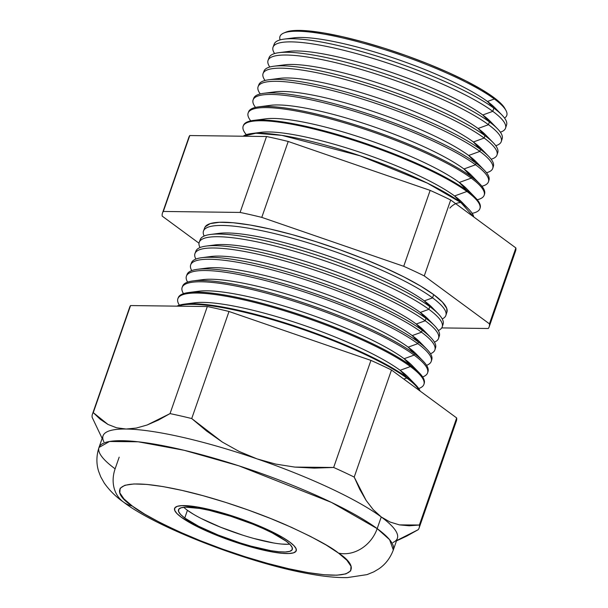 <?xml version="1.0" encoding="UTF-8"?>
<svg xmlns="http://www.w3.org/2000/svg" width="608" height="608" viewBox="0 0 608 608"><rect width="100%" height="100%" fill="white"/><g stroke="black" fill="none" stroke-linecap="round" stroke-linejoin="round"><path stroke-width="0.91" d="M183.798 507.277A60.253 11.157 -160.8 0 0 187.431 510.302L184.741 518.016A60.253 11.157 19.2 0 1 178.509 509.755A60.253 11.157 19.2 0 1 223.744 514.125A60.253 11.157 19.2 0 1 286.079 541.135L290.206 544.662L292.228 547.618L292.068 549.875L289.735 551.35L285.304 551.988L278.966 551.768L270.948 550.696L251.18 546.189L240.183 542.921L218.074 535.002L198.611 526.254L184.741 518.016L180.614 514.482L178.592 511.533L178.752 509.276L181.085 507.794L185.516 507.156L199.872 508.448L209.258 510.332L230.637 516.222L252.746 524.142L263.006 528.496L272.209 532.889L286.079 541.135A60.253 11.157 19.2 0 1 292.311 549.389A60.253 11.157 19.2 0 1 247.076 545.026A60.253 11.157 19.2 0 1 184.741 518.016L187.431 510.302A60.253 11.157 -160.8 0 0 239.164 534.006A60.253 11.157 -160.8 0 0 289.712 544.16M289.575 541.933A64.41 11.932 19.2 0 1 296.24 550.757A64.41 11.932 19.2 0 1 247.882 546.09A64.41 11.932 19.2 0 1 181.245 517.218A64.41 11.932 19.2 0 1 174.587 508.394A64.41 11.932 19.2 0 1 222.938 513.061A64.41 11.932 19.2 0 1 289.575 541.933L283.077 537.677L264.913 528.42L242.258 519.338L230.31 515.303L218.553 511.814L197.425 506.996L182.073 505.613L177.346 506.297L174.846 507.878L174.671 510.287L176.837 513.441L181.245 517.218L196.072 526.026L216.881 535.374L228.57 539.805L252.267 547.329L273.402 552.155L281.968 553.303L288.747 553.538L293.482 552.854L295.974 551.274L296.149 548.857L293.983 545.703L289.575 541.933A64.41 11.932 19.2 0 1 296.24 550.757A64.41 11.932 19.2 0 1 247.882 546.09A64.41 11.932 19.2 0 1 181.245 517.218A64.41 11.932 19.2 0 1 174.587 508.394A64.41 11.932 19.2 0 1 222.938 513.061A64.41 11.932 19.2 0 1 289.575 541.933L293.983 545.703L296.149 548.857L295.974 551.274L293.482 552.854L288.747 553.538L281.968 553.303L273.402 552.155L252.267 547.329L228.57 539.805L216.881 535.374L196.072 526.026L181.245 517.218L176.837 513.441L174.671 510.287L174.846 507.878L177.346 506.297L182.073 505.613L197.425 506.996L218.553 511.814L230.31 515.303L242.258 519.338L264.913 528.42L283.077 537.677L289.575 541.933M187.431 510.302L193.504 514.277M201.294 518.54L220.765 527.288L242.873 535.215M253.863 538.475L273.63 542.982M281.648 544.061L287.994 544.282M449.859 208.096A14.546 12.251 126.3 0 1 460.872 202.548L473.738 216.942A122.922 22.77 19.2 0 0 468.966 209.418L462.042 202.297A113.445 21.014 -160.8 0 0 454.564 195.958A113.445 21.014 19.2 0 1 464.801 205.61M505.97 110.481L504.952 108.589A118.454 21.941 -160.8 0 0 493.491 97.25L494.35 98.982A120.072 22.238 19.2 0 1 505.97 110.481A120.072 22.238 19.2 0 1 504.541 118.051A120.072 22.238 -160.8 0 0 494.35 98.982L487.464 101.483L493.825 108.133L492.792 111.34A123.097 22.8 19.2 0 1 505.567 128.098A123.097 22.8 19.2 0 1 500.369 132.179A123.097 22.8 -160.8 0 0 492.792 111.34L482.767 114.98L489.387 121.896L488.482 124.693A123.47 22.868 19.2 0 1 501.296 141.512A123.47 22.868 19.2 0 1 495.763 145.7A123.47 22.868 -160.8 0 0 488.482 124.693L478.063 128.478L484.941 135.66L484.173 138.054A123.85 22.937 19.2 0 1 497.017 154.918A123.85 22.937 19.2 0 1 491.15 159.212A123.85 22.937 -160.8 0 0 484.173 138.054L473.366 141.976L480.502 149.431L479.856 151.407A124.222 23.005 19.2 0 1 492.746 168.325A124.222 23.005 19.2 0 1 486.522 172.725A124.222 23.005 -160.8 0 0 479.856 151.407L468.669 155.466L476.056 163.195L475.547 164.768A124.594 23.074 19.2 0 1 488.475 181.731A124.594 23.074 19.2 0 1 481.886 186.238A124.594 23.074 -160.8 0 0 475.547 164.768L463.965 168.963L471.61 176.958L471.238 178.121A124.974 23.15 19.2 0 1 484.204 195.138A124.974 23.15 19.2 0 1 477.234 199.743A124.974 23.15 -160.8 0 0 471.238 178.121L459.268 182.461L467.172 190.73L466.929 191.474A125.347 23.218 19.2 0 1 479.932 208.544A125.347 23.218 19.2 0 1 472.173 213.324A125.347 23.218 -160.8 0 0 466.929 191.474L454.564 195.958L460.872 202.548A122.922 22.77 19.2 0 0 354.152 153.801A122.922 22.77 19.2 0 0 251.241 133.593A122.922 22.77 19.2 0 0 243.2 136.222L255.877 133.228L281.937 135.371L360.407 155.891L427.447 183.168L460.872 202.548A14.546 12.251 -53.7 0 0 456.92 203.247M505.567 128.098L506.593 124.876A123.006 22.785 -160.8 0 0 493.825 108.133A123.006 22.785 19.2 0 1 501.934 115.003L494.942 107.814A113.445 21.014 -160.8 0 0 487.464 101.483A113.445 21.014 19.2 0 1 497.724 111.158M501.934 115.003A123.006 22.785 19.2 0 1 505.757 126.38M501.296 141.512L502.185 138.7A123.394 22.853 -160.8 0 0 489.387 121.896A123.394 22.853 19.2 0 1 497.519 128.79L490.246 121.311A113.445 21.014 -160.8 0 0 482.767 114.98A113.445 21.014 19.2 0 1 493.111 124.784M497.519 128.79A123.394 22.853 19.2 0 1 501.501 140.015M497.017 154.918L497.785 152.517A123.781 22.929 -160.8 0 0 484.941 135.66A123.781 22.929 19.2 0 1 493.096 142.576L485.541 134.809A113.445 21.014 -160.8 0 0 478.063 128.478A113.445 21.014 19.2 0 1 488.49 138.404M493.096 142.576A123.781 22.929 19.2 0 1 497.23 153.657M492.746 168.325L493.384 166.334A124.169 22.998 -160.8 0 0 480.502 149.431A124.169 22.998 19.2 0 1 488.68 156.362L480.844 148.306A113.445 21.014 -160.8 0 0 473.366 141.976A113.445 21.014 19.2 0 1 483.869 152.023M488.68 156.362A124.169 22.998 19.2 0 1 492.944 167.284M488.475 181.731L488.976 180.15A124.556 23.066 -160.8 0 0 476.056 163.195A124.556 23.066 19.2 0 1 484.264 170.156L476.14 161.804A113.445 21.014 -160.8 0 0 468.669 155.466A113.445 21.014 19.2 0 1 479.248 165.65M484.264 170.156A124.556 23.066 19.2 0 1 488.65 180.918M484.204 195.138L484.576 193.975A124.936 23.142 -160.8 0 0 471.61 176.958A124.936 23.142 19.2 0 1 479.841 183.943L471.443 175.302A113.445 21.014 -160.8 0 0 463.965 168.963A113.445 21.014 19.2 0 1 474.62 179.269M479.841 183.943A124.936 23.142 19.2 0 1 484.348 194.537M479.932 208.544L480.176 207.792A125.324 23.21 -160.8 0 0 467.172 190.73A125.324 23.21 19.2 0 1 475.426 197.729L466.739 188.799A113.445 21.014 -160.8 0 0 459.268 182.461A113.445 21.014 19.2 0 1 469.992 192.888M475.426 197.729A125.324 23.21 19.2 0 1 480.039 208.164M256.865 133.198A113.445 21.014 19.2 0 1 350.14 149.051A113.445 21.014 19.2 0 1 454.564 195.958L460.872 202.548A122.922 22.77 19.2 0 1 468.966 209.418M445.907 315.339L446.956 312.041A128.242 23.75 -160.8 0 0 433.648 294.584L432.584 297.867A128.334 23.765 19.2 0 1 445.907 315.339A128.334 23.765 19.2 0 1 442.221 318.926A128.334 23.765 -160.8 0 0 432.584 297.867L424.3 300.876A120.354 22.291 19.2 0 1 434.735 310.513M438.246 313.781L432.227 307.602A120.354 22.291 -160.8 0 0 424.3 300.876L429.772 306.599A128.577 23.811 19.2 0 1 438.246 313.781A128.577 23.811 19.2 0 1 442.457 325.394M442.244 326.838L443.11 324.102A128.577 23.811 -160.8 0 0 429.772 306.599L428.891 309.32A128.653 23.826 19.2 0 1 442.244 326.838A128.653 23.826 19.2 0 1 438.322 330.532A128.653 23.826 -160.8 0 0 428.891 309.32L420.272 312.444A120.354 22.291 19.2 0 1 430.783 322.194M434.454 325.599L428.199 319.17A120.354 22.291 -160.8 0 0 420.272 312.444L425.965 318.394A128.911 23.879 19.2 0 1 434.454 325.599A128.911 23.879 19.2 0 1 439.341 335.95A128.911 23.879 -160.8 0 0 425.965 318.394L425.197 320.766L416.237 324.018A120.354 22.291 19.2 0 1 426.839 333.876M434.416 342.137A128.972 23.887 -160.8 0 0 425.197 320.766A128.972 23.887 19.2 0 1 438.581 338.329A128.972 23.887 19.2 0 1 434.416 342.137M430.669 337.417L424.171 330.737A120.354 22.291 -160.8 0 0 416.237 324.018L422.157 330.197A129.238 23.94 19.2 0 1 430.669 337.417A129.238 23.94 19.2 0 1 435.123 348.764M434.918 349.82L435.564 347.791A129.238 23.94 -160.8 0 0 422.157 330.197L421.504 332.211A129.299 23.948 19.2 0 1 434.918 349.82A129.299 23.948 19.2 0 1 430.494 353.734A129.299 23.948 -160.8 0 0 421.504 332.211L412.209 335.586A120.354 22.291 19.2 0 1 422.887 345.549M426.884 349.235L420.143 342.304A120.354 22.291 -160.8 0 0 412.209 335.586L418.342 342A129.572 24.001 19.2 0 1 426.884 349.235A129.572 24.001 19.2 0 1 431.444 360.445M431.254 361.312L431.786 359.64A129.572 24.001 -160.8 0 0 418.342 342L417.81 343.664A129.618 24.008 19.2 0 1 431.254 361.312A129.618 24.008 19.2 0 1 426.573 365.332A129.618 24.008 -160.8 0 0 417.81 343.664L408.181 347.153A120.354 22.291 19.2 0 1 418.935 357.23M423.1 361.053L416.115 353.879A120.354 22.291 -160.8 0 0 408.181 347.153L414.534 353.795A129.899 24.062 19.2 0 1 423.1 361.053A129.899 24.062 19.2 0 1 428.017 371.488A129.899 24.062 -160.8 0 0 414.534 353.795L414.116 355.11L404.153 358.72A120.354 22.291 19.2 0 1 414.975 368.904M422.651 376.93A129.937 24.069 -160.8 0 0 414.116 355.11A129.937 24.069 19.2 0 1 427.599 372.803A129.937 24.069 19.2 0 1 422.651 376.93M419.307 372.871L412.087 365.446A120.354 22.291 -160.8 0 0 404.153 358.72L410.727 365.598A130.234 24.122 19.2 0 1 419.307 372.871A130.234 24.122 19.2 0 1 424.057 383.8M423.936 384.294L424.24 383.329A130.234 24.122 -160.8 0 0 410.727 365.598L410.415 366.556A130.264 24.122 19.2 0 1 423.936 384.294A130.264 24.122 19.2 0 1 418.714 388.52A130.264 24.122 -160.8 0 0 410.415 366.556L400.125 370.295A120.354 22.291 19.2 0 1 411.023 380.585M406.919 377.393A130.568 24.183 19.2 0 1 415.522 384.689A130.568 24.183 19.2 0 1 420.105 391.058A130.568 24.183 -160.8 0 0 406.919 377.393L406.722 378.009L403.803 379.065L406.722 378.009A130.583 24.183 19.2 0 1 419.353 390.503A130.583 24.183 -160.8 0 0 406.722 378.009L406.919 377.393A130.568 24.183 -160.8 0 0 282.264 322.004A130.568 24.183 -160.8 0 0 176.974 306.151A130.568 24.183 19.2 0 1 184.254 304.152A130.568 24.183 19.2 0 1 293.565 325.614A130.568 24.183 19.2 0 1 406.919 377.393L400.125 370.295L406.919 377.393M415.522 384.689L408.059 377.013A120.354 22.291 -160.8 0 0 400.125 370.295A120.354 22.291 -160.8 0 0 295.64 322.559A120.354 22.291 -160.8 0 0 194.872 302.776L184.254 304.152M392.95 542.526A155.83 28.865 19.2 0 0 381.254 516.96L373.228 509.664L366.107 500.399L359.784 489.41L354.206 477.082L391.491 370.006L354.206 477.082A172.968 32.034 -160.8 0 0 333.655 467.468L370.941 360.4L333.655 467.468L314.154 468.122L294.796 467.088L275.781 464.102L257.154 458.918A155.83 28.865 19.2 0 1 381.254 516.96L390.062 522.036L381.254 516.96A155.83 28.865 -160.8 0 0 257.154 458.918A155.83 28.865 -160.8 0 0 126.114 429.028L116.546 427.774L107.958 424.437L100.252 419.292L93.275 412.634L130.56 305.558L93.275 412.634A172.968 32.034 -160.8 0 0 92.127 417.293A172.968 32.034 19.2 0 1 92.408 414.268A172.968 32.034 19.2 0 1 93.275 412.634L107.958 424.437L116.546 427.774L126.114 429.028L136.367 428.047L147.159 424.984L170.035 413.607A172.968 32.034 19.2 0 1 191.725 418.555L222.292 442.046L239.126 451.448L257.154 458.918L275.781 464.102L294.796 467.088L333.655 467.468A172.968 32.034 19.2 0 1 354.206 477.082L366.107 500.399L373.228 509.664L381.254 516.96A155.83 28.865 -160.8 0 1 397.374 538.308L393.315 549.966L389.591 539.684L377.188 528.618A33.242 28.006 126.3 0 1 338.496 553.09C358.203 565.486 364.192 585.588 288.625 568.716C253.84 560.888 212.116 546.258 184.87 534.242C157.715 521.945 140.205 512.544 132.331 506.054A33.242 28.006 126.3 0 1 123.014 501.714A33.242 28.006 126.3 0 1 115.117 468.829A155.83 28.865 19.2 0 1 98.99 447.473A155.83 28.865 19.2 0 1 215.984 458.766A155.83 28.865 19.2 0 1 377.188 528.618A155.83 28.865 19.2 0 1 393.315 549.966C390.26 558.106 385.396 564.429 378.716 568.936L373.753 571.87L367.019 574.621L347.32 577.6C336.14 577.76 323.319 576.475 308.856 573.762C248.604 563.198 156.036 527.296 123.371 501.988C115.991 496.873 109.63 490.58 104.287 483.124L100.723 476.794L98.656 471.405C96.216 463.729 96.33 455.749 98.99 447.473L109.501 441.492L138.153 441.788L184.163 450.292L238.929 465.842L331.451 502.413L377.188 528.618L381.254 516.96L377.188 528.618A33.242 28.006 -53.7 0 1 338.496 553.09L326.131 545.004L310.285 536.324L291.559 527.379L270.674 518.525L248.436 510.097L225.697 502.413L203.33 495.771L182.195 490.436L163.111 486.598L146.802 484.416L133.897 483.968L124.891 485.268L120.141 488.277L119.814 492.868L123.926 498.872L132.331 506.054L144.689 514.148L160.535 522.827L179.261 531.764L200.146 540.618L222.384 549.054L245.123 556.738L267.49 563.373L288.625 568.716L307.709 572.546L324.018 574.735L336.923 575.183L345.929 573.876L350.687 570.874L351.014 566.276L346.894 560.272L338.496 553.09C330.623 546.6 313.105 537.206 285.95 524.902C258.704 512.886 216.98 498.264 182.195 490.436C106.628 473.564 112.617 493.666 132.331 506.054A33.242 28.006 -53.7 0 1 123.014 501.714M251.241 133.593L261.09 132.316A113.445 21.014 -160.8 0 1 356.075 150.966A113.445 21.014 -160.8 0 1 454.564 195.958L466.929 191.474A125.347 23.218 -160.8 0 0 319.937 130.53A125.347 23.218 -160.8 0 0 246.301 134.672A125.347 23.218 19.2 0 1 243.185 126.099A125.347 23.218 19.2 0 1 337.539 135.371A125.347 23.218 19.2 0 1 466.929 191.474L467.172 190.73L459.268 182.461L471.238 178.121A124.974 23.15 -160.8 0 0 325.713 117.618A124.974 23.15 -160.8 0 0 250.77 120.878A124.974 23.15 19.2 0 1 248.17 112.936A124.974 23.15 19.2 0 1 342.236 122.185A124.974 23.15 19.2 0 1 471.238 178.121L471.61 176.958L463.965 168.963L475.547 164.768A124.594 23.074 -160.8 0 0 330.95 104.576A124.594 23.074 -160.8 0 0 255.512 107.403A124.594 23.074 19.2 0 1 253.148 99.78A124.594 23.074 19.2 0 1 346.932 108.999A124.594 23.074 19.2 0 1 475.547 164.768L476.056 163.195L468.669 155.466L479.856 151.407A124.222 23.005 -160.8 0 0 336.186 91.527A124.222 23.005 -160.8 0 0 260.27 93.936A124.222 23.005 19.2 0 1 258.126 86.617A124.222 23.005 19.2 0 1 351.629 95.806A124.222 23.005 19.2 0 1 479.856 151.407L480.502 149.431L473.366 141.976L484.173 138.054A123.85 22.937 -160.8 0 0 341.422 78.478A123.85 22.937 -160.8 0 0 265.042 80.476A123.85 22.937 19.2 0 1 263.104 73.454A123.85 22.937 19.2 0 1 356.326 82.62A123.85 22.937 19.2 0 1 484.173 138.054L484.941 135.66L478.063 128.478L488.482 124.693A123.47 22.868 -160.8 0 0 346.659 65.436A123.47 22.868 -160.8 0 0 269.815 67.017A123.47 22.868 19.2 0 1 268.09 60.298A123.47 22.868 19.2 0 1 361.03 69.434A123.47 22.868 19.2 0 1 488.482 124.693L489.387 121.896A123.394 22.853 -160.8 0 0 362.011 66.667A123.394 22.853 -160.8 0 0 269.131 57.54L268.09 60.298M263.728 72.344A123.781 22.929 19.2 0 1 273.843 66.226A123.781 22.929 19.2 0 1 377.477 86.572A123.781 22.929 19.2 0 1 484.941 135.66A123.781 22.929 -160.8 0 0 357.17 80.256A123.781 22.929 -160.8 0 0 264.001 71.106L263.104 73.454M258.613 85.682A124.169 22.998 19.2 0 1 268.744 79.777A124.169 22.998 19.2 0 1 372.704 100.183A124.169 22.998 19.2 0 1 480.502 149.431A124.169 22.998 -160.8 0 0 352.328 93.852A124.169 22.998 -160.8 0 0 258.864 84.664L258.126 86.617M253.513 99.036A124.556 23.066 19.2 0 1 263.644 93.32A124.556 23.066 19.2 0 1 367.924 113.795A124.556 23.066 19.2 0 1 476.056 163.195A124.556 23.066 -160.8 0 0 347.487 107.449A124.556 23.066 -160.8 0 0 253.734 98.23L253.148 99.78M248.421 112.381A124.936 23.142 19.2 0 1 258.537 106.871A124.936 23.142 19.2 0 1 363.143 127.406A124.936 23.142 19.2 0 1 471.61 176.958A124.936 23.142 -160.8 0 0 342.646 121.038A124.936 23.142 -160.8 0 0 248.596 111.796L248.17 112.936M243.344 125.734A125.324 23.21 19.2 0 1 253.437 120.422A125.324 23.21 19.2 0 1 358.363 141.026A125.324 23.21 19.2 0 1 467.172 190.73A125.324 23.21 -160.8 0 0 337.805 134.634A125.324 23.21 -160.8 0 0 243.466 125.362L243.185 126.099M190.327 303.734A120.354 22.291 19.2 0 1 289.241 320.492A120.354 22.291 19.2 0 1 400.125 370.295L410.415 366.556A130.264 24.122 -160.8 0 0 261.759 304.289A130.264 24.122 -160.8 0 0 179.375 305.17A130.264 24.122 19.2 0 1 177.908 298.619A130.264 24.122 19.2 0 1 275.956 308.256A130.264 24.122 19.2 0 1 410.415 366.556L410.727 365.598L404.153 358.72L414.116 355.11A129.937 24.069 -160.8 0 0 266.251 293.109A129.937 24.069 -160.8 0 0 183.487 293.641A129.937 24.069 19.2 0 1 182.172 287.341A129.937 24.069 19.2 0 1 279.984 296.947A129.937 24.069 19.2 0 1 414.116 355.11L414.534 353.795L408.181 347.153L417.81 343.664A129.618 24.008 -160.8 0 0 270.735 281.93A129.618 24.008 -160.8 0 0 187.614 282.112A129.618 24.008 19.2 0 1 186.443 276.055A129.618 24.008 19.2 0 1 284.012 285.646A129.618 24.008 19.2 0 1 417.81 343.664L418.342 342L412.209 335.586L421.504 332.211A129.299 23.948 -160.8 0 0 275.226 270.75A129.299 23.948 -160.8 0 0 191.748 270.59A129.299 23.948 19.2 0 1 190.714 264.776A129.299 23.948 19.2 0 1 288.04 274.345A129.299 23.948 19.2 0 1 421.504 332.211L422.157 330.197L416.237 324.018L425.197 320.766A128.972 23.887 -160.8 0 0 279.71 259.57A128.972 23.887 -160.8 0 0 195.882 259.069A128.972 23.887 19.2 0 1 194.978 253.498A128.972 23.887 19.2 0 1 292.06 263.036A128.972 23.887 19.2 0 1 425.197 320.766L425.965 318.394L420.272 312.444L428.891 309.32A128.653 23.826 -160.8 0 0 284.194 248.391A128.653 23.826 -160.8 0 0 200.024 247.547A128.653 23.826 19.2 0 1 199.249 242.212A128.653 23.826 19.2 0 1 296.088 251.735A128.653 23.826 19.2 0 1 428.891 309.32L429.772 306.599A128.577 23.811 -160.8 0 0 297.046 249.044A128.577 23.811 -160.8 0 0 200.26 239.537L199.249 242.212M425.965 318.394A128.911 23.879 -160.8 0 0 292.896 260.695A128.911 23.879 -160.8 0 0 195.867 251.165A128.911 23.879 19.2 0 1 206.12 246.08A128.911 23.879 19.2 0 1 314.047 267.269A128.911 23.879 19.2 0 1 425.965 318.394M191.208 263.826A129.238 23.94 19.2 0 1 201.742 257.693A129.238 23.94 19.2 0 1 309.951 278.943A129.238 23.94 19.2 0 1 422.157 330.197A129.238 23.94 -160.8 0 0 288.747 272.354A129.238 23.94 -160.8 0 0 191.467 262.793L190.714 264.776M186.838 275.264A129.572 24.001 19.2 0 1 197.372 269.314A129.572 24.001 19.2 0 1 305.854 290.609A129.572 24.001 19.2 0 1 418.342 342A129.572 24.001 -160.8 0 0 284.597 284.004A129.572 24.001 -160.8 0 0 187.066 274.413L186.443 276.055M414.534 353.795A129.899 24.062 -160.8 0 0 280.448 295.655A129.899 24.062 -160.8 0 0 182.666 286.041A129.899 24.062 19.2 0 1 193.002 280.926A129.899 24.062 19.2 0 1 301.758 302.275A129.899 24.062 19.2 0 1 414.534 353.795M178.114 298.156A130.234 24.122 19.2 0 1 188.624 292.539A130.234 24.122 19.2 0 1 297.662 313.941A130.234 24.122 19.2 0 1 410.727 365.598A130.234 24.122 -160.8 0 0 276.298 307.306A130.234 24.122 -160.8 0 0 178.266 297.669L177.908 298.619M178.038 306.166A130.583 24.183 19.2 0 1 284.582 323.395A130.583 24.183 19.2 0 1 406.722 378.009A130.583 24.183 -160.8 0 0 284.582 323.395A130.583 24.183 -160.8 0 0 178.038 306.166M419.102 528.04A172.968 32.034 19.2 0 1 418.228 529.674A172.968 32.034 -160.8 0 0 419.376 525.016A172.968 32.034 19.2 0 1 419.102 528.04L456.388 420.964A172.968 32.034 -160.8 0 0 456.669 417.947L419.376 525.016L409.245 525.783L399.418 524.886L390.062 522.036L399.418 524.886L419.376 525.016L456.669 417.947L391.491 370.006A172.968 32.034 -160.8 0 0 370.941 360.4L229.011 311.486L191.725 418.555L229.011 311.486A172.968 32.034 -160.8 0 0 207.32 306.538L170.035 413.607L207.32 306.538L130.56 305.558A172.968 32.034 -160.8 0 0 129.694 307.2L92.408 414.268M396.469 540.9L406.699 536.104L418.228 529.674L396.576 540.603M188.564 139.012A172.968 32.034 19.2 0 1 189.772 135.546L266.524 136.519A172.968 32.034 19.2 0 1 288.215 141.474L430.152 190.388A172.968 32.034 19.2 0 1 450.695 199.994L515.873 247.935A172.968 32.034 19.2 0 1 514.725 252.594M268.85 58.999A123.394 22.853 19.2 0 1 278.95 52.676A123.394 22.853 19.2 0 1 382.257 72.96A123.394 22.853 19.2 0 1 489.387 121.896L482.767 114.98L492.792 111.34A123.097 22.8 -160.8 0 0 351.895 52.387A123.097 22.8 -160.8 0 0 274.603 53.557A123.097 22.8 19.2 0 1 273.068 47.135A123.097 22.8 19.2 0 1 365.727 56.24A123.097 22.8 19.2 0 1 492.792 111.34L493.825 108.133A123.006 22.785 -160.8 0 0 366.852 53.071A123.006 22.785 -160.8 0 0 274.261 43.974L273.068 47.135M285.57 32.27L295.784 30.446L308.248 30.879L324.011 32.992L342.456 36.7L362.877 41.861L384.492 48.275L406.463 55.7L427.956 63.848L448.134 72.405L466.23 81.039L481.544 89.429L493.491 97.25L501.608 104.188L505.005 108.688M103.9 441.872A155.83 28.865 19.2 0 1 126.114 429.028A155.83 28.865 19.2 0 1 257.154 458.918L239.126 451.448L222.292 442.046L206.553 430.996L191.725 418.555A172.968 32.034 -160.8 0 0 170.035 413.607L158.437 420.067L147.159 424.984L136.367 428.047L126.114 429.028A155.83 28.865 -160.8 0 0 103.056 435.814L98.99 447.473M119.176 457.17L115.117 468.829M488.285 328.502L441.727 327.91L488.285 328.502A172.968 32.034 -160.8 0 0 489.432 323.844A172.968 32.034 19.2 0 1 489.159 326.868A172.968 32.034 19.2 0 1 488.285 328.502M489.159 326.868L515.592 250.952A172.968 32.034 -160.8 0 0 515.873 247.935L489.432 323.844L515.873 247.935L450.695 199.994L424.262 275.91L489.432 323.844L424.262 275.91L450.695 199.994A172.968 32.034 -160.8 0 0 430.152 190.388L403.712 266.296A172.968 32.034 19.2 0 1 424.262 275.91A172.968 32.034 -160.8 0 0 403.712 266.296L430.152 190.388L288.215 141.474L261.782 217.383L403.712 266.296L261.782 217.383L288.215 141.474A172.968 32.034 -160.8 0 0 266.524 136.519L240.092 212.435A172.968 32.034 19.2 0 1 261.782 217.383A172.968 32.034 -160.8 0 0 240.092 212.435L266.524 136.519L189.772 135.546L163.332 211.455L240.092 212.435L163.332 211.455L189.772 135.546A172.968 32.034 -160.8 0 0 188.898 137.188L162.465 213.096A172.968 32.034 19.2 0 1 163.332 211.455A172.968 32.034 -160.8 0 0 162.184 216.114A172.968 32.034 19.2 0 1 162.465 213.096M198.998 243.2L162.184 216.114L198.998 243.2M130.56 305.558L207.32 306.538A172.968 32.034 19.2 0 1 229.011 311.486L370.941 360.4A172.968 32.034 19.2 0 1 391.491 370.006L456.669 417.947A172.968 32.034 19.2 0 1 455.514 422.606M199.979 240.95A128.577 23.811 19.2 0 1 210.49 234.468A128.577 23.811 19.2 0 1 318.144 255.603A128.577 23.811 19.2 0 1 429.772 306.599L424.3 300.876L432.584 297.867A128.334 23.765 -160.8 0 0 288.686 237.211A128.334 23.765 -160.8 0 0 204.174 236.033A128.334 23.765 19.2 0 1 203.52 230.934A128.334 23.765 19.2 0 1 300.116 240.426A128.334 23.765 19.2 0 1 432.584 297.867L433.648 294.584A128.242 23.75 -160.8 0 0 301.272 237.181A128.242 23.75 -160.8 0 0 204.744 227.696L203.52 230.934M204.714 227.772L205.215 226.776L210.193 223.63L219.61 222.27L233.115 222.741L250.177 225.021L270.142 229.034L292.25 234.62L315.651 241.566L339.439 249.607L362.702 258.423L384.545 267.687L404.138 277.043L420.713 286.125L433.648 294.584L442.434 302.1L446.743 308.378L446.926 312.124M92.127 417.293L102.152 438.406M273.988 45.668A123.006 22.785 19.2 0 1 284.05 39.125A123.006 22.785 19.2 0 1 387.038 59.348A123.006 22.785 19.2 0 1 493.825 108.133L487.464 101.483L494.35 98.982A120.072 22.238 -160.8 0 0 362.163 42.894A120.072 22.238 -160.8 0 0 280.113 39.892A120.072 22.238 19.2 0 1 283.693 33.075A120.072 22.238 19.2 0 1 381.345 48.549A120.072 22.238 19.2 0 1 494.35 98.982L493.491 97.25A118.454 21.941 -160.8 0 0 382.006 47.492A118.454 21.941 -160.8 0 0 285.669 32.224L283.693 33.075M194.484 292.121A120.354 22.291 19.2 0 1 293.474 308.986A120.354 22.291 19.2 0 1 404.153 358.72A120.354 22.291 -160.8 0 0 299.668 310.992A120.354 22.291 -160.8 0 0 198.9 291.209L188.624 292.539M198.634 280.516A120.354 22.291 19.2 0 1 297.707 297.487A120.354 22.291 19.2 0 1 408.181 347.153A120.354 22.291 -160.8 0 0 303.696 299.417A120.354 22.291 -160.8 0 0 202.928 279.634L193.002 280.926M202.791 268.911A120.354 22.291 19.2 0 1 301.94 285.98A120.354 22.291 19.2 0 1 412.209 335.586A120.354 22.291 -160.8 0 0 307.724 287.85A120.354 22.291 -160.8 0 0 206.956 268.067L197.372 269.314M206.948 257.298A120.354 22.291 19.2 0 1 306.174 274.474A120.354 22.291 19.2 0 1 416.237 324.018A120.354 22.291 -160.8 0 0 311.752 276.283A120.354 22.291 -160.8 0 0 210.984 256.5L201.742 257.693M211.105 245.693A120.354 22.291 19.2 0 1 310.407 262.968A120.354 22.291 19.2 0 1 420.272 312.444A120.354 22.291 -160.8 0 0 315.78 264.716A120.354 22.291 -160.8 0 0 215.019 244.933L206.12 246.08M215.27 234.088A120.354 22.291 19.2 0 1 314.64 251.469A120.354 22.291 19.2 0 1 424.3 300.876A120.354 22.291 -160.8 0 0 319.808 253.141A120.354 22.291 -160.8 0 0 219.047 233.358L210.49 234.468M260.703 120.004A113.445 21.014 19.2 0 1 353.362 135.082A113.445 21.014 19.2 0 1 459.268 182.461A113.445 21.014 -160.8 0 0 360.772 137.469A113.445 21.014 -160.8 0 0 265.787 118.826L253.437 120.422M265.536 106.453A113.445 21.014 19.2 0 1 358.302 121.661A113.445 21.014 19.2 0 1 463.965 168.963A113.445 21.014 -160.8 0 0 365.476 123.971A113.445 21.014 -160.8 0 0 270.492 105.328L258.537 106.871M270.37 92.91A113.445 21.014 19.2 0 1 363.234 108.239A113.445 21.014 19.2 0 1 468.669 155.466A113.445 21.014 -160.8 0 0 370.173 110.474A113.445 21.014 -160.8 0 0 275.188 91.831L263.644 93.32M275.211 79.367A113.445 21.014 19.2 0 1 368.174 94.818A113.445 21.014 19.2 0 1 473.366 141.976A113.445 21.014 -160.8 0 0 374.878 96.976A113.445 21.014 -160.8 0 0 279.893 78.333L268.744 79.777M280.045 65.816A113.445 21.014 19.2 0 1 373.114 81.396A113.445 21.014 19.2 0 1 478.063 128.478A113.445 21.014 -160.8 0 0 379.574 83.478A113.445 21.014 -160.8 0 0 284.59 64.836L273.843 66.226M284.886 52.273A113.445 21.014 19.2 0 1 378.047 67.974A113.445 21.014 19.2 0 1 482.767 114.98A113.445 21.014 -160.8 0 0 384.271 69.981A113.445 21.014 -160.8 0 0 289.294 51.338L278.95 52.676M289.735 38.73A113.445 21.014 19.2 0 1 382.987 54.553A113.445 21.014 19.2 0 1 487.464 101.483A113.445 21.014 -160.8 0 0 388.976 56.483A113.445 21.014 -160.8 0 0 293.991 37.84L284.05 39.125M427.599 372.803L428.017 371.48M438.581 338.329L439.341 335.95M194.978 253.498L195.867 251.165M182.172 287.341L182.666 286.041"/></g></svg>
